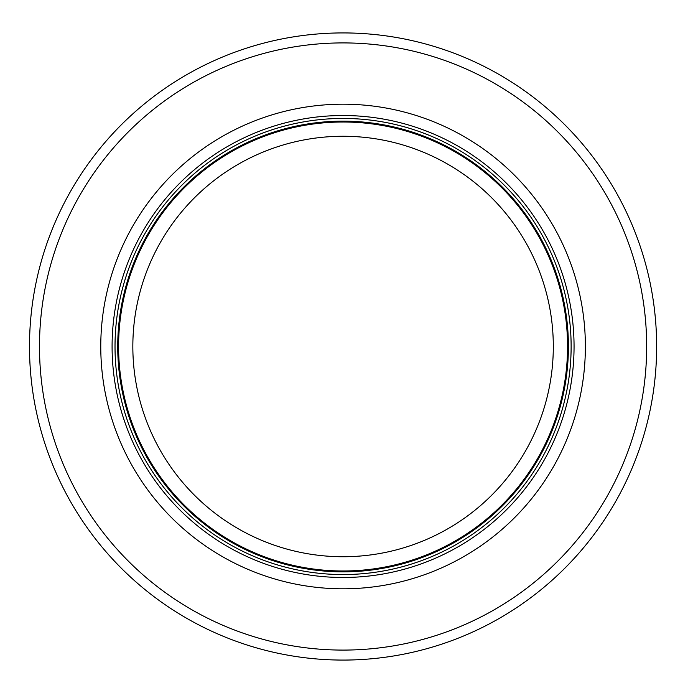 <?xml version="1.0" encoding="UTF-8"?>
<svg xmlns="http://www.w3.org/2000/svg" width="693" height="693" viewBox="0 0 693 693"><rect width="100%" height="100%" fill="white"/><g stroke="black" fill="none" stroke-linecap="round" stroke-linejoin="round"><path stroke-width="1.04" d="M567.558 346.5A224.489 224.489 0 0 0 230.83 152.088A224.489 224.489 0 0 0 230.83 540.912A224.489 224.489 0 0 0 567.558 346.5M571.127 346.5A228.049 228.049 0 0 0 229.045 149.004A228.049 228.049 0 0 0 229.045 543.996A228.049 228.049 0 0 0 571.127 346.5M585.377 346.5A242.299 242.299 0 0 0 221.925 136.66A242.299 242.299 0 0 0 221.925 556.34A242.299 242.299 0 0 0 585.377 346.5M656.643 346.5A313.565 313.565 0 0 0 186.287 74.939A313.565 313.565 0 0 0 186.287 618.061A313.565 313.565 0 0 0 656.643 346.5M553.309 346.5A210.23 210.23 0 0 1 237.959 528.568A210.23 210.23 0 0 1 237.959 164.432A210.23 210.23 0 0 1 553.309 346.5M568.416 346.5A225.346 225.346 0 0 0 230.405 151.343A225.346 225.346 0 0 0 230.405 541.657A225.346 225.346 0 0 0 568.416 346.5M574.055 346.5A230.977 230.977 0 0 0 227.581 146.466A230.977 230.977 0 0 0 227.581 546.534A230.977 230.977 0 0 0 574.055 346.5M646.664 346.5A303.595 303.595 0 0 0 191.277 83.584A303.595 303.595 0 0 0 191.277 609.416A303.595 303.595 0 0 0 646.664 346.5"/></g></svg>
